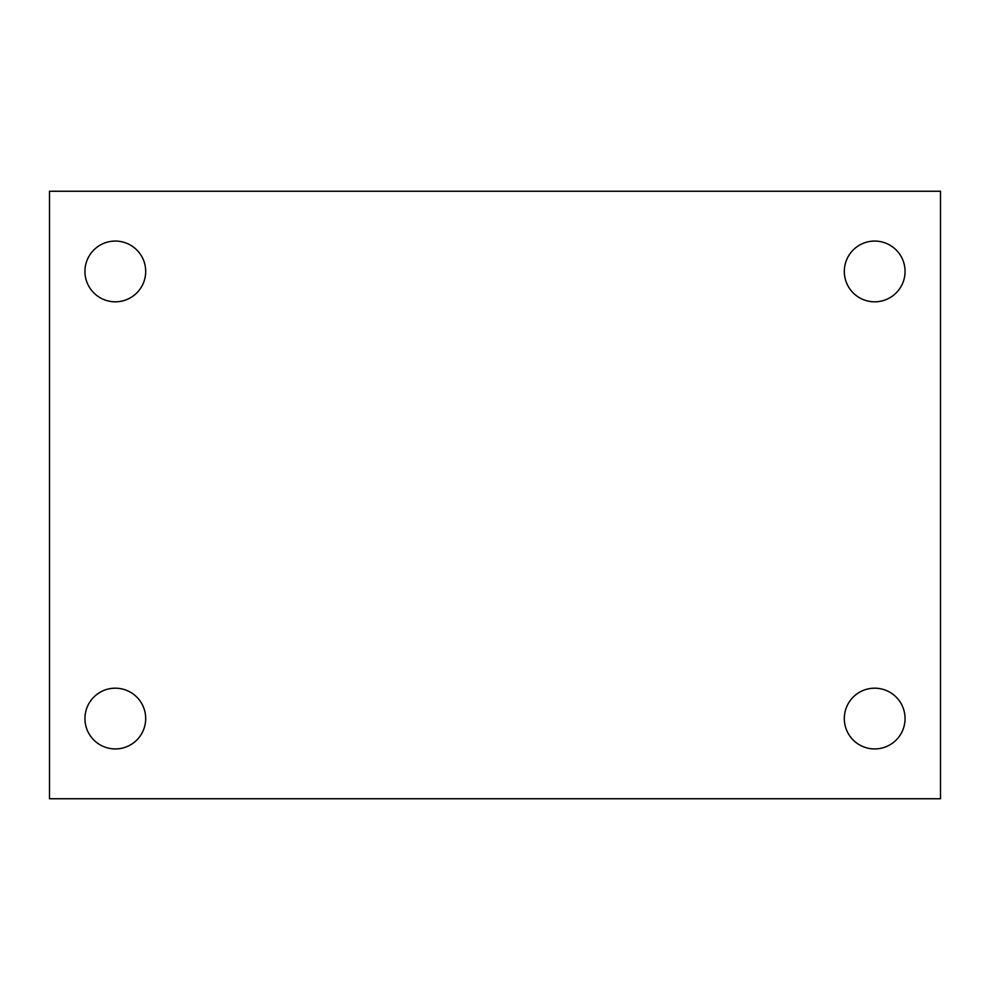 <?xml version="1.0" encoding="UTF-8"?>
<svg xmlns="http://www.w3.org/2000/svg" width="990" height="990" viewBox="0 0 990 990"><rect width="100%" height="100%" fill="white"/><g stroke="black" fill="none" stroke-linecap="round" stroke-linejoin="round"><path stroke-width="1.49" d="M49.5 191.256L940.5 191.256L940.5 798.744L49.5 798.744L49.5 191.256M115.31 688.186A30.381 30.381 0 0 1 145.691 718.554A30.381 30.381 0 0 1 115.31 748.935A30.381 30.381 0 0 1 84.942 718.554A30.381 30.381 0 0 1 115.31 688.186M874.69 688.186A30.381 30.381 0 0 1 905.058 718.554A30.381 30.381 0 0 1 874.69 748.935A30.381 30.381 0 0 1 844.309 718.554A30.381 30.381 0 0 1 874.69 688.186M874.69 241.065A30.381 30.381 0 0 1 905.058 271.446A30.381 30.381 0 0 1 874.69 301.814A30.381 30.381 0 0 1 844.309 271.446A30.381 30.381 0 0 1 874.69 241.065M115.31 241.065A30.381 30.381 0 0 1 145.691 271.446A30.381 30.381 0 0 1 115.31 301.814A30.381 30.381 0 0 1 84.942 271.446A30.381 30.381 0 0 1 115.31 241.065"/></g></svg>
